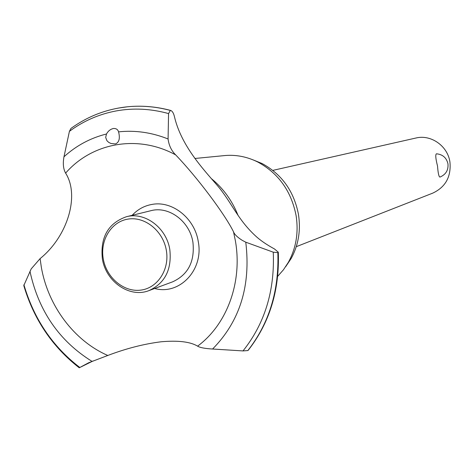 <?xml version="1.0" encoding="UTF-8"?>
<svg xmlns="http://www.w3.org/2000/svg" width="474" height="474" viewBox="0 0 474 474"><rect width="100%" height="100%" fill="white"/><g stroke="black" fill="none" stroke-linecap="round" stroke-linejoin="round"><path stroke-width="0.71" d="M296.262 246.681L432.744 193.131C445.542 187.094 451.272 176.737 449.939 162.061C447.734 145.98 430.973 134.243 415.935 138.017L272.817 170.385M436.447 153.795C442.698 154.411 446.538 157.765 447.966 163.862C448.493 170.202 445.815 174.616 439.931 177.092L439.931 177.092C438.859 176.82 438.059 173.134 437.526 166.036C435.642 158.636 435.28 154.554 436.447 153.795L436.518 153.795M252.737 159.744L262.11 163.542C281.775 174.225 293.886 191.141 298.442 214.301C300.913 230.346 298.472 245.111 291.107 258.603L285.621 266.761M223.355 155.703L225.618 155.484C236.662 154.678 247.387 156.858 257.791 162.031C278.511 173.294 291.279 191.141 296.096 215.575C298.703 232.503 296.126 248.074 288.37 262.288L283.493 269.73L277.705 276.312M93.064 360.963L79.241 367.788L88.727 362.729L107.799 355.47C126.09 348.514 143.847 343.952 161.077 341.784C178.07 340.285 190.246 341.736 197.605 346.144C199.886 347.614 204.881 348.574 212.589 349.018L243.002 350.92L247.855 350.559L248.34 349.972M255.373 235.779C260.001 240.146 266.37 244.543 274.482 248.969L278.309 252.198L277.835 252.636L273.261 252.18L245.769 242.19L242.155 240.294C237.29 237.172 234.411 234.34 233.522 231.81C224.415 213.466 196.977 177.063 175.664 154.885C171.428 150.726 168.904 145.423 168.08 138.977L168.56 113.576L170.344 110.442L170.747 110.46C172.394 111.153 173.62 113.203 174.432 116.604C181.086 145.24 202.327 168.193 217.145 185.269C231.644 202.262 237.136 218.858 255.373 235.779M132.169 215.309C137.768 209.277 144.546 205.621 152.515 204.33C172.69 200.733 194.778 218.496 198.268 241.586C203.909 269.896 179.528 295.462 154.654 288.494M107.799 355.47C74.033 340.788 47.975 305.783 41.321 267.14L40.106 258.608L31.201 268.882L23.783 285.579C33.838 319.393 52.312 346.79 79.199 367.759M233.522 231.81L235.388 240.816C242.676 282.095 226.981 324.536 197.605 346.144M113.197 128.525L113.6 128.472C116.237 128.407 117.89 129.538 118.565 131.867C120.224 138.343 119.181 142.372 115.443 143.948L110.952 143.48L108.736 142.396L106.934 140.737L105.678 137.395L106.502 133.994C108.066 131.114 110.294 129.295 113.197 128.525M118.192 108.102L127.571 106.774C106.65 109.002 87.773 116.231 70.934 128.46L69.411 131.351L63.972 156.793C62.746 163.56 63.297 168.999 65.613 173.117C92.039 142.698 137.727 134.154 175.664 154.885M65.613 173.117C80.005 195.721 67.432 236.579 40.106 258.608M211.712 178.899C223.414 188.563 232.207 200.745 238.078 215.451M126.434 216.725L150.916 210.693C168.863 205.757 189.801 221.328 192.93 242.321C194.927 261.535 188.154 274.707 172.619 281.834L148.966 290.603C129.71 298.312 105.797 281.74 102.36 258.792C100.186 237.184 108.214 223.165 126.434 216.725C144.914 211.635 166.546 227.834 169.822 249.638C171.926 269.593 164.97 283.251 148.966 290.603M103.273 258.881C106.437 277.681 123.785 292.334 140.642 290.135C157.54 288.222 169.769 269.564 166.333 250.325C163.145 231.057 145.133 216.393 128.3 219.053C111.42 221.435 99.86 240.111 103.273 258.881M127.571 106.774L130.048 106.555C143.432 105.536 156.864 106.828 170.344 110.442M129.769 106.579L131.037 106.484C144.114 105.589 157.232 106.911 170.391 110.436M118.565 131.867C135.161 130.072 151.662 132.436 168.08 138.977M69.411 131.351C83.394 120.977 98.977 114.175 116.166 110.934C133.395 107.805 150.862 108.688 168.56 113.576M63.972 156.793C76.284 145.601 90.457 137.999 106.502 133.994M277.877 252.624C279.198 290.651 269.202 323.286 247.896 350.535M277.835 252.636C279.156 290.669 269.167 323.309 247.855 350.559M273.261 252.18C274.873 290.675 264.782 323.588 243.002 350.92M245.769 242.19C250.995 285.638 239.933 321.248 212.589 349.018M92.003 361.372C59.214 340.99 38.536 310.956 29.963 271.282M79.715 367.397C52.519 346.476 33.921 318.925 23.907 284.732M291.107 258.603L288.37 262.288M170.747 110.46C157.487 106.911 144.25 105.584 131.037 106.484M278.309 252.198C279.666 290.207 269.623 322.918 248.169 350.333M225.618 155.484L194.855 158.482M262.11 163.542L257.791 162.031"/></g></svg>
